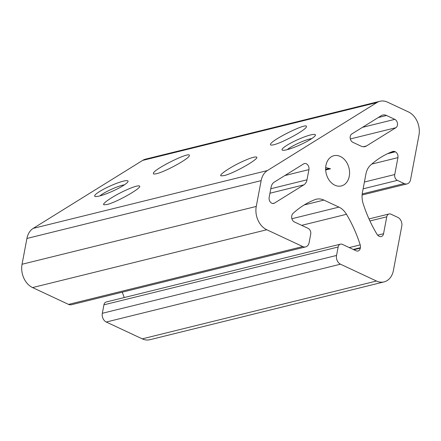 <?xml version="1.0" encoding="UTF-8"?>
<svg xmlns="http://www.w3.org/2000/svg" width="441" height="441" viewBox="0 0 441 441"><rect width="100%" height="100%" fill="white"/><g stroke="black" fill="none" stroke-linecap="round" stroke-linejoin="round"><path stroke-width="0.66" d="M287.245 149.642A15.215 2.376 155.7 0 1 298.998 142.945A15.215 2.376 155.7 0 1 311.798 138.568M286.782 149.758A18.296 2.855 155.7 0 1 282.444 150.177A18.296 2.855 155.7 0 1 297.548 139.736A18.296 2.855 155.7 0 1 315.376 135.326A18.296 2.855 155.7 0 1 304.351 142.823A18.296 2.855 155.7 0 1 286.782 149.758M377.645 235.18L383.554 233.719A4.581 3.445 -103.9 0 1 381.222 236.563A4.581 3.445 -103.9 0 1 379.326 236.348L378.946 236.167A4.581 3.445 -103.9 0 1 377.072 234.397A114.462 86.122 -103.9 0 1 363.224 203.885A18.313 13.781 -103.9 0 1 362.425 192.53L365.925 173.986A18.313 13.781 -103.9 0 1 370.545 165.16A114.462 86.122 -103.9 0 1 392.738 151.489A4.581 3.445 -103.9 0 1 393.025 151.401A4.581 3.445 -103.9 0 1 394.921 151.621L395.301 151.798A4.581 3.445 -103.9 0 1 397.931 157.63L394.739 174.537A4.581 3.445 -103.9 0 0 397.369 180.369L404.221 183.572A6.869 5.165 -103.9 0 0 407.065 183.897L362.105 194.999M291.876 218.73L338.936 207.116L323.898 200.087A18.313 13.781 -103.9 0 0 316.313 199.216A18.313 13.781 -103.9 0 0 315.083 199.602A114.462 86.122 -103.9 0 0 292.973 213.45A4.581 3.445 -103.9 0 0 291.832 215.643L291.744 216.112A4.581 3.445 -103.9 0 0 294.373 221.944L308.083 228.35A4.581 3.445 -103.9 0 1 310.712 234.182L309.119 242.638A6.869 5.165 -103.9 0 1 305.619 246.899A6.869 5.165 -103.9 0 1 302.774 246.574L266.783 229.75A18.313 13.781 -103.9 0 1 256.265 206.432L261.138 180.628A18.313 13.781 -103.9 0 1 267.411 170.551L376.879 102.566A18.313 13.781 -103.9 0 1 379.927 101.276A18.313 13.781 -103.9 0 1 387.512 102.147L408.432 111.926A18.313 13.781 -103.9 0 1 418.95 135.244L410.565 179.636A6.869 5.165 -103.9 0 1 407.065 183.897M325.949 165.392A15.567 11.714 -103.9 0 1 331.285 156.82A15.567 11.714 -103.9 0 1 333.876 155.723A15.567 11.714 -103.9 0 1 348.98 168.032A15.567 11.714 -103.9 0 1 341.34 185.948A15.567 11.714 -103.9 0 1 329.526 180.694A15.567 11.714 -103.9 0 1 325.949 165.392M325.678 167.558L330.518 168.787L325.673 169.983M338.936 207.116A18.313 13.781 -103.9 0 1 346.488 214.282A114.462 86.122 -103.9 0 1 360.203 244.876A4.581 3.445 -103.9 0 1 360.396 247.688L360.308 248.162A4.581 3.445 -103.9 0 1 357.976 251.001A4.581 3.445 -103.9 0 1 356.08 250.786L342.365 244.375A4.581 3.445 -103.9 0 0 340.469 244.16L106.259 301.986A4.581 3.445 -103.9 0 0 103.927 304.83L338.137 246.999A4.581 3.445 -103.9 0 1 340.469 244.16M122.207 292.185A114.462 86.122 -103.9 0 1 124.246 297.543M383.554 233.719L386.751 216.812A4.581 3.445 -103.9 0 1 389.078 213.968A4.581 3.445 -103.9 0 1 390.974 214.188L397.832 217.391A6.869 5.165 -103.9 0 1 401.779 226.134L393.389 270.526A18.313 13.781 -103.9 0 1 384.067 281.893A18.313 13.781 -103.9 0 1 376.482 281.027L340.485 264.198A6.869 5.165 -103.9 0 1 336.544 255.455L338.137 246.999M384.067 281.893L149.852 339.724A18.313 13.781 -103.9 0 1 142.267 338.853L106.27 322.029A6.869 5.165 -103.9 0 1 102.329 313.286L103.927 304.83M99.87 195.903A15.215 2.376 155.7 0 1 111.628 189.211A15.215 2.376 155.7 0 1 124.428 184.829M99.412 196.019A18.296 2.855 155.7 0 1 95.074 196.443A18.296 2.855 155.7 0 1 110.178 185.997A18.296 2.855 155.7 0 1 128.006 181.587A18.296 2.855 155.7 0 1 116.981 189.084A18.296 2.855 155.7 0 1 99.412 196.019M325.645 169.322A18.313 2.861 155.7 0 1 330.463 168.765M106.838 204.552L103.922 204.778C101.424 203.99 112.659 196.355 124.345 190.892C132.432 187.149 137.427 185.501 139.339 185.953C143.546 187.034 116.694 202.397 106.838 204.552M223.945 175.639L221.029 175.86C218.532 175.077 229.767 167.437 241.453 161.979C249.54 158.236 254.534 156.588 256.447 157.04C260.653 158.115 233.802 173.484 223.945 175.639M386.531 115.492L394.811 119.362A4.581 3.445 -103.9 0 1 397.484 123.452A4.581 3.445 -103.9 0 1 395.869 127.714L366.46 145.977A9.156 6.891 -103.9 0 1 364.939 146.621A9.156 6.891 -103.9 0 1 361.146 146.186L352.872 142.316A4.581 3.445 -103.9 0 1 350.198 138.226A4.581 3.445 -103.9 0 1 351.808 133.965L381.217 115.702A9.156 6.891 -103.9 0 1 382.738 115.057A9.156 6.891 -103.9 0 1 386.531 115.492L378.273 117.532M308.926 169.609L306.997 179.812A9.156 6.891 -103.9 0 1 303.86 184.856L274.451 203.119A4.581 3.445 -103.9 0 1 273.69 203.439A4.581 3.445 -103.9 0 1 270.217 201.895A4.581 3.445 -103.9 0 1 269.164 197.392L271.094 187.188A9.156 6.891 -103.9 0 1 274.23 182.144L303.64 163.881A4.581 3.445 -103.9 0 1 304.4 163.561A4.581 3.445 -103.9 0 1 307.873 165.105A4.581 3.445 -103.9 0 1 308.926 169.609L284.847 175.551M305.619 246.899L71.409 304.731A6.869 5.165 -103.9 0 1 68.564 304.4L32.568 287.576A18.313 13.781 -103.9 0 1 22.05 264.258L26.923 238.46A18.313 13.781 -103.9 0 1 33.202 228.377L142.663 160.397A18.313 13.781 -103.9 0 1 145.712 159.107L379.927 101.276M156.544 173.682C154.311 174.223 153.248 174.118 153.358 173.368C153.33 169.327 191.036 150.723 189.327 155.623C189.514 158.44 165.358 171.753 156.544 173.682M273.652 144.769C271.419 145.31 270.355 145.205 270.465 144.45C270.438 140.414 308.143 121.81 306.429 126.705C306.622 129.527 282.461 142.834 273.652 144.769M388.714 153.154L394.921 151.621M387.463 153.733L395.301 151.798M371.746 164.091L397.931 157.63M364.409 182.028L394.739 174.537M363.125 188.82L397.369 180.369M362.204 193.946L404.221 183.572M304.235 204.944L323.898 200.087M301.661 225.351L346.488 214.282M349.228 247.583L360.203 244.876M353.235 249.457L360.396 247.688M353.864 249.749L360.308 248.162M102.329 313.286L336.544 255.455M106.27 322.029L340.485 264.198M142.267 338.853L376.482 281.027M369.927 220.963L386.751 216.812M350.336 138.954L395.869 127.714M362.469 127.344L394.811 119.362M269.953 193.224L303.86 184.856M270.796 188.754L306.997 179.812M363.29 146.759L366.46 145.977M272.863 203.51L274.451 203.119M142.663 160.397L376.879 102.566M33.202 228.377L267.411 170.551M26.923 238.46L261.138 180.628M22.05 264.258L256.265 206.432M32.568 287.576L266.783 229.75M68.564 304.4L302.774 246.574M389.078 213.968L368.996 218.929"/></g></svg>
